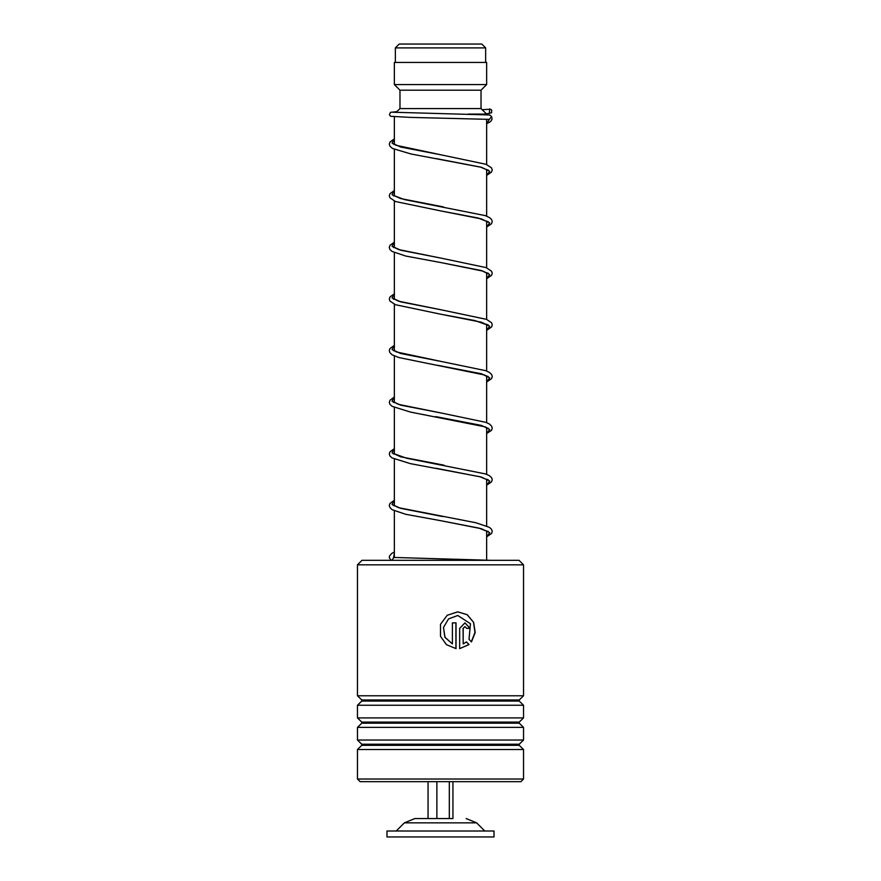 <?xml version="1.0" encoding="UTF-8"?>
<svg xmlns="http://www.w3.org/2000/svg" width="881" height="881" viewBox="0 0 881 881"><rect width="100%" height="100%" fill="white"/><g stroke="black" fill="none" stroke-linecap="round" stroke-linejoin="round"><path stroke-width="1.32" d="M399.192 44.05L481.808 44.05L485.673 47.926L395.327 47.926L399.192 44.05M485.673 62.485L485.673 47.926M395.327 62.485L395.327 47.926M486.598 559.798L486.598 530.78M486.598 525.891L486.598 479.143M486.598 474.264L486.598 427.516M486.598 422.627L486.598 375.89M486.598 371L486.598 324.252M486.598 319.374L486.598 272.625M486.598 267.736L486.598 220.999M486.598 216.109L486.598 169.361M486.598 164.472L486.642 119.133M486.598 114.695L486.598 114.123L468.141 114.123M394.402 557.376L394.402 510.826M394.402 505.848L394.402 459.188M394.402 454.211L394.402 407.562M394.402 402.584L394.402 355.935M394.402 350.946L394.402 304.297M394.402 299.32L394.402 252.671M394.402 247.693L394.402 201.033M394.402 196.056L394.402 149.407M394.402 144.429L394.402 116.832M396.043 112.471L399.93 108.583L481.07 108.583L486.598 114.123M481.07 108.583L481.07 90.148L486.598 84.62L486.598 62.485L394.402 62.485L394.402 84.62L486.598 84.62M399.93 108.583L399.93 90.148L481.07 90.148M399.93 90.148L394.402 84.62M452.922 781.634L452.922 818.515L414.852 818.515L428.078 818.515L428.078 781.634M493.977 831.047L387.023 831.047L387.023 836.95L493.977 836.95L493.977 831.047M436.866 781.634L436.866 818.515M449.299 781.634L449.299 818.515M361.948 560.36L519.052 560.36L523.479 564.787L357.521 564.787L361.948 560.36M523.479 779.046L520.891 781.634L360.109 781.634L357.521 779.046L523.479 779.046L523.479 749.489L357.521 749.489L361.728 745.271L519.272 745.271L519.272 744.236L523.479 740.018L523.479 727.354L357.521 727.354L361.728 723.147L519.272 723.147L519.272 722.101L523.479 717.894L523.479 705.229L357.521 705.229L361.728 701.023L519.272 701.023L519.272 699.977L523.479 695.77L523.479 564.787M519.272 699.977L361.728 699.977L357.521 695.77L523.479 695.77M519.272 722.101L361.728 722.101L357.521 717.894L523.479 717.894M519.272 744.236L361.728 744.236L357.521 740.018L523.479 740.018M463.175 628.428L463.175 643.945L466.534 641.93L469.011 644.551L459.607 648.625L459.607 628.428L464.948 622.9L470.168 628.428L466.699 628.428L464.948 626.589L463.076 628.428L463.175 643.945M471.445 641.941L469 639.32L470.487 623.781L457.801 615.522L448.539 618.891L443.451 627.459L444.971 637.304L452.36 643.945L452.36 622.9L455.995 622.9L455.995 648.625L446.48 644.727L440.5 636.28L440.5 624.277L447.218 615.268L457.812 611.832L467.304 614.685L473.648 622.371L475.145 632.503L471.445 641.941M457.801 615.522L448.495 618.891L443.44 627.459L444.949 637.304L452.36 643.945M455.929 622.9L455.929 648.614M440.5 636.28L440.5 624.277M457.812 611.832L467.194 614.696L473.493 622.349L475.002 632.459L471.368 641.864M466.467 641.985L468.89 644.551L459.607 648.614M464.893 622.9L470.036 628.428M464.893 626.589L463.076 628.428M391.737 560.36L394.027 557.475M489.506 114.915L491.598 116.567L489.451 119.342L410.326 117.36L390.525 116.27L389.358 114.684L390.47 112.328L396.902 111.623M489.473 108.947L489.473 113.374L489.473 108.947M466.148 818.515L476.599 822.854L404.401 822.854L396.241 831.047M394.402 552.134L393.829 557.464L489.219 560.327M394.402 139.088L392.001 143.03L400.613 146.973L441.051 154.858L395.943 145.244L393.686 143.834M488.173 169.967L486.598 170.793M394.402 190.714L392.001 194.657L400.602 198.599L443.451 206.892M488.173 221.594L486.598 222.419M394.402 242.352L392.001 246.295L400.624 250.237L441.073 258.122L398.564 249.521L393.686 247.098M488.173 273.231L486.598 274.057M394.402 293.979L392.001 297.921L400.613 301.864L441.062 309.749L398.553 301.148L393.686 298.725M488.173 324.858L486.598 325.684M394.402 345.605L392.001 349.548L400.602 353.49L441.029 361.375L396.439 351.982L393.686 350.352M488.173 376.484L486.598 377.31M394.402 397.243L392.001 401.185L400.613 405.128L441.062 413.013L398.564 404.412L393.686 401.989M488.173 428.122L486.598 428.948M394.402 448.87L392.001 452.812L400.602 456.754L444.024 465.135M488.173 479.749L486.598 480.574M394.402 500.496L392.001 504.439L400.602 508.381L442.868 516.574M488.173 531.375L486.598 532.201M489.451 119.342L486.598 123.648M394.402 143.581L393.367 144.154M436.139 158.525L481.411 167.28L489.693 171.288L486.598 175.286M394.402 195.208L393.367 195.78M487.854 221.913L478.24 218.081L440.588 210.9L481.4 218.906L489.682 222.915L486.598 226.913M394.402 246.845L393.367 247.407M487.865 273.55L482.953 271.106L440.665 262.549L481.422 270.544L489.693 274.553L486.598 278.55M394.402 298.472L393.367 299.044M487.865 325.177L474.991 320.541L440.643 314.176L481.411 322.182L489.693 326.179L486.598 330.177M394.402 350.098L393.367 350.671M437.56 365.285L481.411 373.808L489.693 377.806L486.598 381.803M394.402 401.736L393.367 402.309M435.666 416.603L481.411 425.435L489.693 429.443L486.598 433.441M394.402 453.363L393.367 453.935M435.963 468.285L481.4 477.062L489.693 481.07L486.598 485.068M394.402 505L393.367 505.562M487.854 531.695L479.143 528.104L440.621 520.693L481.4 528.699L489.693 532.697L486.598 536.705M394.402 556.627L393.829 556.924M476.599 822.854L484.759 831.047M404.401 822.854L414.852 818.515M361.728 699.977L361.728 701.023M361.728 722.101L361.728 723.147M361.728 744.236L361.728 745.271M357.521 779.046L357.521 749.489M357.521 740.018L357.521 727.354M357.521 695.77L357.521 564.787M357.521 717.894L357.521 705.229M519.272 745.271L523.479 749.489M519.272 723.147L523.479 727.354M519.272 701.023L523.479 705.229M393.928 557.464L490.948 560.36M486.598 170.562L487.534 169.967M487.854 170.286L480.685 167.137L410.887 153.966L392.486 148.449L389.975 146.246L389.325 144.154L390.008 141.995L394.402 138.89M486.598 227.078L491.521 223.763L492.215 221.605L491.576 219.501L489.517 217.574L485.332 215.614L404.236 199.535L393.686 195.461M486.598 222.199L487.534 221.594M486.598 273.826L487.788 273M393.752 299.276L394.402 298.758M486.598 325.452L487.788 324.626M486.598 377.09L487.788 376.264M487.854 376.804L484.517 374.943L399.005 357.576L392.166 354.779L389.975 352.763L389.325 350.682L389.964 348.59L394.402 345.407M393.752 402.529L394.402 402.022M486.598 428.717L487.534 428.122M487.854 428.43L485.09 426.8L410.502 412.033L392.177 406.416L389.975 404.401L389.325 402.309L390.008 400.139L394.402 397.045M486.598 485.233L491.532 481.907L492.215 479.76L491.576 477.667L489.517 475.729L485.75 473.923L406.537 458.241L393.686 453.616M486.598 480.343L487.788 479.517M487.854 480.068L479.947 476.698L410.326 463.626L392.034 457.955L389.964 456.028L389.325 453.935L389.964 451.843L394.402 448.671M486.598 536.87L491.565 533.479L492.215 531.386L491.532 529.217L489.528 527.367L475.993 522.741L398.564 507.676L393.686 505.242M486.598 531.981L487.534 531.375M394.567 557.497L393.565 556.671L393.642 557.574M393.774 557.42L394.402 556.924M488.239 109.332L482.105 109.629M489.715 114.926L392.32 112.239M489.935 108.991L491.752 110.004L491.587 112.812L486.356 113.88M441.051 154.858L486.125 164.284L491.532 167.808L492.215 169.967L491.532 172.125L486.598 175.451M394.402 190.516L389.964 193.699L389.325 195.791L390.019 197.939L395.459 201.474L440.588 210.9M394.402 242.154L390.008 245.248L389.325 247.418L389.975 249.51L392.034 251.437L405.667 256.074L440.665 262.549M441.073 258.122L486.125 267.549L491.532 271.073L492.215 273.231L491.565 275.324L486.598 278.715M394.402 293.78L390.008 296.886L389.325 298.967L389.975 301.137L395.448 304.738L440.643 314.176M441.062 309.749L486.488 319.318L491.576 322.776L492.215 324.858L491.576 326.95L486.598 330.342M441.029 361.375L485.75 370.67L489.384 372.388L491.576 374.392L492.215 376.495L491.565 378.588L486.598 381.98M441.062 413.013L485.739 422.296L489.384 424.014L491.532 425.964L492.215 428.122L491.576 430.214L486.598 433.606M394.402 500.309L389.964 503.48L389.325 505.573L390.019 507.731L392.32 509.769L405.678 514.229L440.621 520.693M394.402 551.935L391.792 553.334L389.49 556.01L389.303 557.673L391.054 560.36M491.598 116.567L492.072 119.276L490.761 121.435L486.598 123.814"/></g></svg>
